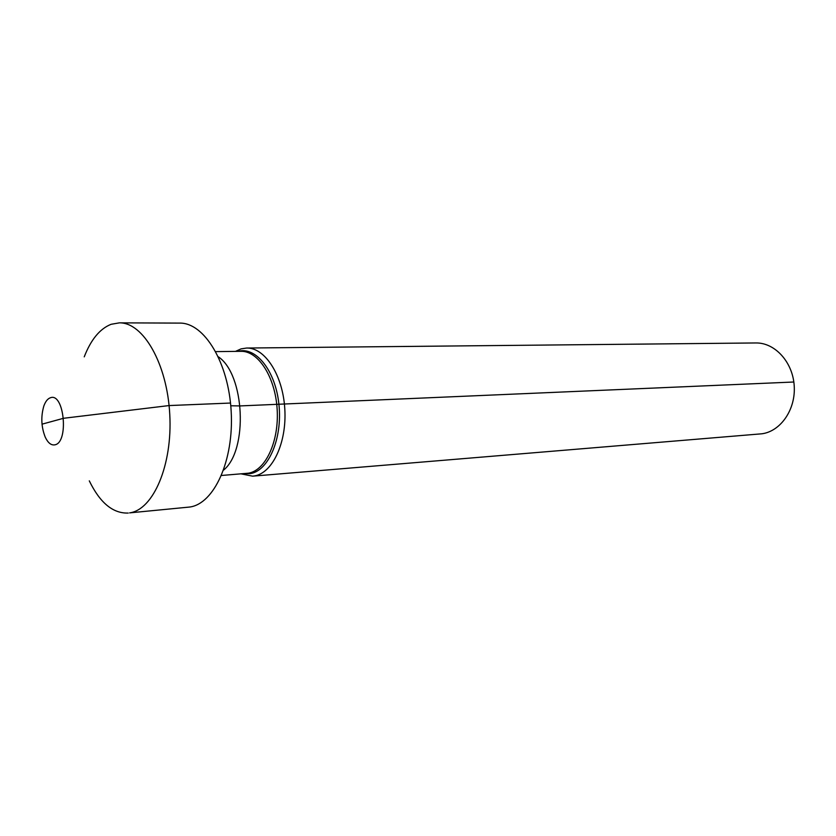 <?xml version="1.0" encoding="UTF-8"?>
<svg xmlns="http://www.w3.org/2000/svg" width="836" height="836" viewBox="0 0 836 836"><rect width="100%" height="100%" fill="white"/><g stroke="black" fill="none" stroke-linecap="round" stroke-linejoin="round"><path stroke-width="1.25" d="M252.618 476.165L254.395 475.935C272.557 473.176 286.957 442.516 284.794 408.825C282.85 375.113 264.928 347.494 246.662 348.037L755.828 342.959C774.836 342.551 792.716 361.946 794.2 385.636C795.914 409.306 780.803 431.282 761.909 433.79L252.618 476.165L241.176 473.876M246.662 348.037L241.092 348.873L235.48 351.381M119.381 322.853C143.207 322.288 167.158 363.712 169.76 414.353C172.644 464.973 153.322 509.824 129.59 512.876L189.688 507.034C214.089 503.92 234.007 460.458 231.185 411.552C228.656 362.615 204.214 322.571 179.719 323.104L119.381 322.853L111.125 324.295C99.902 328.726 90.946 339.573 84.237 356.847M128.221 513.053C112.964 513.586 99.996 502.854 89.295 480.857M54.883 444.825C69.022 442.589 64.226 392.293 50.442 397.748C47.704 398.667 45.51 401.395 43.859 405.951C40.745 416.579 41.225 427.029 45.311 437.312C48.049 442.996 51.247 445.494 54.883 444.825M793.834 382.01L240.089 405.92L230.778 405.773L240.089 405.92L793.834 382.01M52.658 421.26L63.557 418.282L169.081 405.565L230.517 403.046L169.081 405.565L63.557 418.282L42.019 424.165M238.082 351.35C255.983 346.261 275.661 370.954 278.963 404.739C282.537 438.461 268.534 470.867 250.267 473.625L243.767 473.667M221.519 475.475L248.396 473.197C265.629 470.511 279.224 441.251 277.144 409.17C275.263 377.067 258.272 350.775 240.946 351.319L215.761 351.622M223.63 470.062C248.292 450.019 244.781 374.476 218.363 356.815"/></g></svg>
